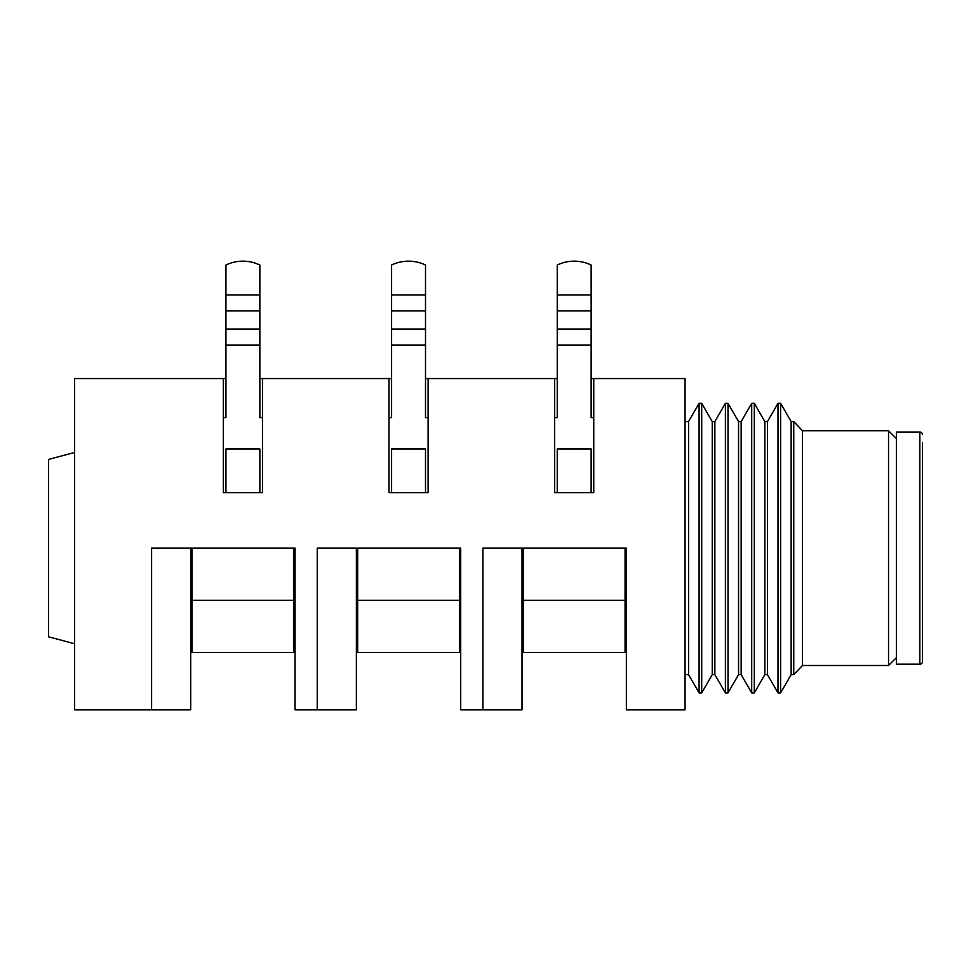 <?xml version="1.0" encoding="UTF-8"?>
<svg xmlns="http://www.w3.org/2000/svg" width="971" height="971" viewBox="0 0 971 971"><rect width="100%" height="100%" fill="white"/><g stroke="black" fill="none" stroke-linecap="round" stroke-linejoin="round"><path stroke-width="1.46" d="M74.633 452.462L48.55 459.417L48.55 636.806L74.633 643.761M793.756 674.627L791.147 674.627L791.147 421.584L793.756 421.584L793.756 674.627L802.447 665.499L888.538 665.499L888.538 430.723L896.367 438.54M888.538 430.723L802.447 430.723L802.447 665.499M767.454 421.584L767.454 674.627L764.845 674.627L764.845 421.584L767.454 421.584L778.002 403.329L780.611 403.329L780.611 692.893L791.147 674.627M778.002 403.329L778.002 692.893L780.611 692.893M741.152 421.584L741.152 674.627L738.543 674.627L738.543 421.584L741.152 421.584L751.7 403.329L754.309 403.329L754.309 692.893L764.845 674.627M751.7 403.329L751.7 692.893L754.309 692.893M714.85 421.584L714.85 674.627L712.241 674.627L712.241 421.584L714.85 421.584L725.398 403.329L728.007 403.329L728.007 692.893L738.543 674.627M725.398 403.329L725.398 692.893L728.007 692.893M685.065 421.584L688.548 421.584L699.096 403.329L701.705 403.329L701.705 692.893L712.241 674.627M699.096 403.329L699.096 692.893L701.705 692.893M688.548 421.584L688.548 674.627L699.096 692.893M259.852 378.544L262.461 378.544L262.461 492.673L223.33 492.673L223.33 378.544L74.633 378.544L74.633 709.85L151.597 709.85L151.597 548.105L295.063 548.105L295.063 632.886M192.027 548.105L192.027 652.451L293.764 652.451L293.764 548.105L295.063 548.105L295.063 709.85L317.238 709.85L317.238 548.105L460.715 548.105L460.715 632.886M357.68 548.105L357.68 652.451L459.417 652.451L459.417 548.105L460.715 548.105L460.715 709.85L482.89 709.85L482.89 548.105L626.368 548.105L626.368 632.886M523.32 548.105L523.32 652.451L625.069 652.451L625.069 548.105L626.368 548.105L626.368 709.85L685.065 709.85L685.065 378.544L593.754 378.544L593.754 492.673L554.635 492.673L554.635 378.544L428.114 378.544L428.114 492.673L388.983 492.673L388.983 378.544L262.461 378.544M223.33 378.544L225.94 378.544M388.983 378.544L391.592 378.544M425.504 378.544L428.114 378.544M554.635 378.544L557.233 378.544M591.145 378.544L593.754 378.544M554.635 417.676L557.233 417.676L554.635 417.676M591.145 417.676L593.754 417.676L591.145 417.676L591.145 265.022A39.131 39.131 0 0 0 557.233 265.022L557.233 417.676M388.983 417.676L391.592 417.676L388.983 417.676M425.504 417.676L428.114 417.676L425.504 417.676L425.504 265.022A39.131 39.131 0 0 0 391.592 265.022L391.592 417.676M223.33 417.676L225.94 417.676L223.33 417.676M259.852 417.676L262.461 417.676L259.852 417.676L259.852 265.022A39.131 39.131 0 0 0 225.94 265.022L225.94 417.676M482.89 548.105L482.89 709.85L522.022 709.85L522.022 548.105M317.238 548.105L317.238 709.85L356.369 709.85L356.369 548.105M151.597 548.105L151.597 709.85L190.717 709.85L190.717 548.105M922.45 442.46L922.45 548.105L922.45 442.46M922.45 434.632A2.61 2.61 0 0 0 919.84 432.022L896.367 432.022L896.367 664.188L919.84 664.188A2.61 2.61 0 0 0 922.45 661.579L922.45 548.105M922.45 653.762L922.45 661.579M259.852 492.673L259.852 448.978L225.94 448.978L225.94 492.673M591.145 492.673L591.145 448.978L557.233 448.978L557.233 492.673M425.504 492.673L425.504 448.978L391.592 448.978L391.592 492.673M919.84 432.022L919.84 664.188M259.852 329.06L225.94 329.06M259.852 310.914L225.94 310.914M259.852 294.941L225.94 294.941M293.764 600.284L192.027 600.284M259.852 345.033L225.94 345.033M591.145 329.06L557.233 329.06M591.145 310.914L557.233 310.914M591.145 294.941L557.233 294.941M625.069 600.284L523.32 600.284M591.145 345.033L557.233 345.033M425.504 329.06L391.592 329.06M425.504 310.914L391.592 310.914M425.504 294.941L391.592 294.941M459.417 600.284L357.68 600.284M425.504 345.033L391.592 345.033M767.454 674.627L778.002 692.893M741.152 674.627L751.7 692.893M714.85 674.627L725.398 692.893M685.065 674.627L688.548 674.627M896.367 657.67L888.538 665.499M712.241 421.584L701.705 403.329M738.543 421.584L728.007 403.329M764.845 421.584L754.309 403.329M791.147 421.584L780.611 403.329M802.447 430.723L793.756 421.584"/></g></svg>

